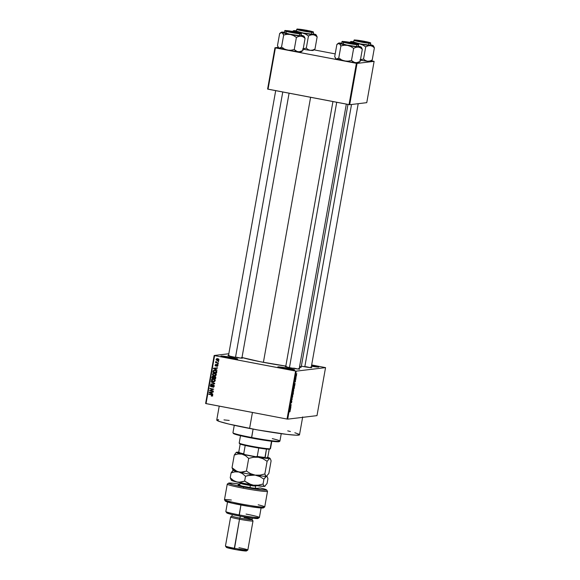 <?xml version="1.0" encoding="UTF-8"?>
<svg xmlns="http://www.w3.org/2000/svg" width="580" height="580" viewBox="0 0 580 580"><rect width="100%" height="100%" fill="white"/><g stroke="black" fill="none" stroke-linecap="round" stroke-linejoin="round"><path stroke-width="0.87" d="M235.908 359.085A7.953 0.486 10.1 0 0 230.804 357.954L231.021 357.381A8.519 0.515 -169.9 0 1 237.655 359.114A8.519 0.515 -169.9 0 1 227.563 357.795L221.502 356.403L221.082 356.026L223.423 356.171L237.677 359.085L227.563 357.795A8.519 0.515 -169.9 0 1 220.915 356.127A8.519 0.515 -169.9 0 1 231.021 357.381L230.804 357.954A7.953 0.486 -169.9 0 1 235.908 359.085M292.82 369.938A7.953 0.486 10.1 0 0 287.716 368.808L287.934 368.235A8.519 0.515 -169.9 0 1 294.567 369.96A8.519 0.515 -169.9 0 1 284.476 368.648L277.958 367.075L281.619 367.183L294.589 369.938L284.476 368.648A8.519 0.515 -169.9 0 1 277.827 366.981A8.519 0.515 -169.9 0 1 287.934 368.235L287.716 368.808A7.953 0.486 -169.9 0 1 292.82 369.938M317.035 367.024A7.953 0.486 10.1 0 0 311.938 365.893L312.149 365.32A8.519 0.515 -169.9 0 1 318.79 367.053A8.519 0.515 -169.9 0 1 311.438 366.234L318.812 367.024L312.149 365.32L311.938 365.893A7.953 0.486 -169.9 0 1 317.035 367.024M297.656 368.981A6.815 0.413 10.1 0 0 293.726 368.133A6.815 0.413 -169.9 0 1 297.656 368.981M299.186 368.764A7.388 0.45 -169.9 0 1 299.693 369.061A7.388 0.45 -169.9 0 1 290.942 367.923L285.693 366.712L285.171 366.444L286.447 366.422M240.41 358.07A6.815 0.413 10.1 0 0 236.488 357.222L236.488 357.222M241.947 357.853A7.388 0.45 -169.9 0 1 242.454 358.15A7.388 0.45 -169.9 0 1 233.704 357.005L228.455 355.801L228.092 355.467L229.201 355.504M310.597 367.125L311.257 367.321A7.388 0.45 -169.9 0 1 311.757 367.611A7.388 0.45 -169.9 0 1 303.007 366.473L301.346 366.139M311.866 366.306L311.938 365.893L311.866 366.306M287.644 369.214L287.716 368.808L287.644 369.214M230.731 358.36L230.804 357.954L230.731 358.36M305.79 366.683L305.79 366.683A6.815 0.413 -169.9 0 1 309.713 367.531M249.588 428.453L252.438 412.46L249.588 428.453A42.035 2.559 10.1 0 0 299.505 434.797L296.177 435.196L287.049 434.413L257.65 429.939L228.527 423.987L219.711 421.573L216.739 420.05A42.035 2.559 10.1 0 0 249.588 428.453M263.4 362.333L310.605 97.295L263.4 362.333A31.806 1.936 10.1 0 0 285.817 366.082L260.427 361.76L242.005 357.512A31.806 1.936 10.1 0 0 263.4 362.333M214.165 355.496L228.832 353.735L214.165 355.496L214.6 355.613L206.045 403.615L287.035 419.057L295.59 371.055L214.6 355.613L296.25 371.142L325.547 367.626L316.992 415.628L287.702 419.151L296.25 371.142L325.547 367.626L311.67 364.943L325.547 367.626L316.992 415.628L287.702 419.151L296.25 371.142L295.59 371.055L287.035 419.057L205.617 403.499L214.165 355.496L214.6 355.613L206.045 403.615L205.617 403.499L214.165 355.496M296.496 375.507L296.496 374.622L296.133 374.782L295.967 376.536L296.365 374.557L296.017 376.536L296.496 375.507M295.967 378.428L295.539 377.739L295.321 378.856L295.909 378.784L295.539 377.739L295.321 378.856L295.967 378.428M295.481 381.212L295.409 380.393L294.923 381.698L295.147 380.487L294.865 382.075L295.365 380.755L295.14 382.104L295.452 381.386L295.445 380.378L294.952 381.727L295.184 380.458L294.901 382.082L295.481 381.212M294.35 387.534L294.408 386.468L293.988 386.352L293.357 388.673L294.161 388.578L294.176 386.244L293.357 388.673L294.161 388.578L294.35 387.534M293.32 393.312L293.357 392.312L292.798 392.479L292.313 394.509L293.125 394.414L293.277 392.261L292.987 392.769L292.885 392.406L292.313 394.509L293.125 394.414L293.32 393.312M292.305 399.011L291.696 397.996L292.175 399.221L291.247 400.512L292.305 399.011L291.696 397.996L292.175 399.221L291.247 400.512L292.305 399.011M290.95 406.595L290.305 406.667L291.29 404.717L290.413 405.166L291.066 405.087L290.08 407.044L290.892 406.95L290.305 406.667L291.29 404.717L290.413 405.166L291.066 405.087L290.08 407.044L290.95 406.595M290.007 411.662L290.188 410.43L289.485 410.393L290.087 410.741L289.768 411.901L290.036 410.328L289.42 410.749L290.072 410.72L290.007 411.662M290.421 409.567L290.819 407.356L289.739 408.958L290.355 409.944L290.819 407.356L289.739 408.958L290.421 409.567M291.805 401.86L291.704 400.816L291.029 402.614L291.298 401.005L290.964 402.998L291.675 401.157L291.327 403.071L291.784 401.983L291.327 403.071L291.769 400.78L291.073 402.658L291.399 400.925L291.008 403.013L291.704 401.135L291.805 401.86M292.487 397.322L292.668 394.973L291.907 396.851L292.015 397.67L292.487 397.322L292.632 394.973L291.972 396.387L292.153 397.706L292.487 397.322M293.531 391.486L293.705 389.137L292.943 391.022L293.06 391.834L293.531 391.486L293.668 389.137L293.009 390.55L293.19 391.87L293.531 391.486M294.691 385.62L295.082 383.402L294.009 385.004L294.625 385.99L295.082 383.402L294.009 385.004L294.691 385.62M295.786 379.443L295.611 379.813L295.786 379.443M296.22 377.007L296.046 377.377L296.22 377.007M296.822 373.658L296.641 374.027L296.822 373.658M218.109 361.318L218.595 361.775L218.109 361.318M216.956 362.565L218.341 363.196L215.55 362.667L216.064 362.399L215.854 361.572L216.956 362.565L215.854 361.572L216.064 362.399L215.55 362.667L218.341 363.196L216.956 362.565M217.674 363.754L218.16 364.211L217.674 363.754M217.427 366.285L216.905 366.335L217.957 365.639L217.377 364.653L217.971 365.458L217.427 366.285L216.905 366.335L217.536 365.646L217.304 365.001L216.057 366.052L215.057 365.429L215.535 364.479L216.006 364.436L215.456 365.248L215.796 365.697L217.34 364.537M216.036 369.504L213.483 368.22L217.514 367.814L216.253 368.278L216.036 369.504L216.253 368.278L217.514 367.814L213.483 368.22L216.036 369.504M216.311 374.883L215.528 375.782L214.15 375.884L212.758 375.238L212.396 374.042L213.926 373.071L216.014 373.861L216.311 374.883L215.905 373.752L214.593 373.136L213.672 373.085L212.381 374.129L214.15 375.884L215.528 375.782L216.311 374.883M213.643 381.314L215.281 380.574L213.179 381.364L211.787 380.045L213.476 379.327L215.289 380.531L214.491 381.618L212.447 381.538L211.33 380.313L211.751 379.269L213.222 378.921L214.731 379.465L215.267 380.712L214.868 379.588L213.556 378.972L212.635 378.921L211.338 379.965L213.114 381.72L214.491 381.618L215.267 380.712L214.136 381.357M212.635 395.524L211.301 396.067L212.07 395.06L208.894 393.979L212.309 394.762L212.635 395.524L211.497 394.48L208.894 393.979L211.968 394.987L212.186 395.422L211.301 396.067L212.635 395.524M211.765 393.458L212.787 394.357L209.148 392.544L209.22 392.174L213.251 391.768L211.983 392.232L211.765 393.458L211.983 392.232L213.251 391.768L209.22 392.174L209.148 392.544L212.787 394.357L211.765 393.458M210.323 390.42L213.389 391.007L209.489 390.63L212.896 389.339L209.887 388.397L213.723 389.129L210.323 390.42L213.723 389.129L209.887 388.397L212.896 389.339L209.489 390.63L213.389 391.007L210.323 390.42M213.505 387.193L212.773 387.215L214.281 386.287L213.578 385.026L214.303 386.062L213.476 387.201L212.773 387.215L213.817 386.258L213.44 385.359L211.591 386.824L210.649 386.555L210.315 385.809L210.808 384.873L211.671 384.75L210.772 385.809L211.642 386.447L212.555 385.127L213.454 384.895M211.106 381.582L214.673 383.779L210.656 384.098L214.252 383.539L211.106 381.582L214.252 383.539L210.656 384.098L214.738 383.431L211.106 381.582M213.056 376.202L211.917 376.993L212.381 376.942L212.186 378.044L212.381 376.942L211.917 376.993L211.722 378.095L215.557 378.827L215.753 377.725L214.817 376.435L215.753 377.159L215.557 378.827L211.722 378.095L212.302 376.326L214.817 376.435L213.795 376.739L212.708 376.188L213.172 376.13M215.086 370.236L216.673 371.113L216.594 372.991L212.766 372.266L213.28 370.511L215.086 370.236L213.114 370.721L212.766 372.266L216.594 372.991L216.782 371.954L215.086 370.236M217.674 358.665L216.086 359.382L217.355 360.651L218.305 360.644L217.355 360.651L218.972 359.933L217.674 358.665L218.602 359.035L218.892 360.173L217.841 360.702L216.137 359.883L216.492 358.795L217.674 358.665L216.985 358.629M374.114 61.357L366.763 102.66L349.689 104.712L357.048 63.408L374.114 61.357L371.229 60.769L374.114 61.357L357.048 63.408L275.399 47.879L268.04 89.182L349.029 104.625L356.388 63.314L357.048 63.408L349.689 104.712L366.763 102.66L374.114 61.357M267.605 89.066L274.964 47.756L278.291 47.357L275.399 47.879L356.388 63.314L349.029 104.625L349.689 104.712L267.605 89.066L268.04 89.182L275.399 47.879L274.964 47.756L267.605 89.066M335.196 53.897L313.99 49.858L335.196 53.897M299.418 367.452A31.806 1.936 10.1 0 0 301.172 367.14L299.418 367.452M311.619 365.219L312.149 365.32A8.519 0.515 -169.9 0 0 311.619 365.219M311.257 367.321L311.619 367.647L310.503 367.611L303.007 366.473M241.294 357.657L242.476 358.121L241.2 358.15L233.704 357.005A7.388 0.45 -169.9 0 1 227.94 355.562A7.388 0.45 -169.9 0 1 228.52 355.46M298.533 368.575L299.715 369.039L298.446 369.061L290.942 367.923A7.388 0.45 -169.9 0 1 285.186 366.473A7.388 0.45 -169.9 0 1 285.766 366.379M299.635 366.234L301.172 367.14L347.971 104.422M287.716 430.86L290.413 431.527M294.843 432.745L298.801 434.166M216.985 419.84L218.66 419.637M223.974 419.898L229.194 420.435M222.561 356.707A7.953 0.486 -169.9 0 1 230.804 357.954A7.953 0.486 10.1 0 0 222.561 356.707M279.473 367.56A7.953 0.486 -169.9 0 1 287.716 368.808A7.953 0.486 10.1 0 0 279.473 367.56M311.518 365.813A7.953 0.486 -169.9 0 1 311.938 365.893A7.953 0.486 10.1 0 0 311.518 365.813M212.722 395.973L212.265 396.031M211.301 396.067L212.251 396.06M211.78 395.647L211.316 395.698M212.186 395.422L212.65 395.372L212.425 394.929L208.829 394.335L209.329 394.066L212.613 395.111M212.65 395.372L212.157 395.683M212.838 394.096L209.148 392.544L209.677 392.123L212.838 394.096M213.186 392.116L211.983 392.232L213.186 392.116M210.228 392.421L211.975 392.211L211.801 393.197L210.743 392.653M209.59 392.406L210.874 392.305L209.59 392.406L211.338 393.254L211.801 393.197L211.975 392.211L210.41 392.355L211.975 392.211L211.519 392.261L211.338 393.254L211.519 392.261L209.59 392.406M213.346 391.224L209.489 390.63L213.36 389.282L209.829 388.752L213.36 389.282L209.953 390.579L213.346 391.224M213.425 386.809L214.295 386.113L212.787 386.853L213.288 387.237M212.773 387.215L213.73 387.186M213.6 386.802L212.787 386.853M213.31 385.323L214.295 386.113L213.766 385.272L213.092 385.316L211.207 386.816L212.026 386.773M210.859 386.164L211.765 386.773L211.207 386.816L211.664 386.759L210.801 385.548L210.337 385.606L211.207 386.816M210.779 385.729L212.135 384.692M211.671 384.75L210.801 385.548M212.12 385.062L211.25 385.62M211.743 386.403L210.779 385.758M211.693 386.425L212.512 385.86L211.28 386.461M213.368 384.968L212.36 385.337L212.048 385.91L212.512 385.86L212.817 385.279L212.36 385.337L213.824 384.917M213.266 384.939L211.845 386.418M213.454 385.279L214.223 385.57M214.31 386.048L214.172 386.439M214.68 383.757L210.656 384.098L214.68 383.757M214.716 383.482L211.04 381.952L214.716 383.482M213.933 381.763L214.491 381.618M214.172 381.72L213.114 381.72L212.012 380.821M212.962 378.892L211.78 380.081L211.338 379.965L212.867 378.907M211.968 380.748L214.267 381.712M213.266 379.226L215.158 379.943M214.339 381.35L213.179 381.364L214.397 381.227L214.839 380.502L213.476 379.327L213.94 379.269L212.585 379.313L213.201 379.233M215.1 379.864L213.048 379.255M213.128 376.137L212.381 376.942L213.52 376.145L214.252 376.681L213.795 376.739L215.281 376.376M214.817 376.435L213.795 376.739M214.658 376.84L215.709 377.022M215.782 377.486L215.173 378.385L213.824 378.131L213.955 377.428L214.955 376.717L215.767 377.203L215.303 377.638L215.782 377.203L215.224 376.732L214.411 377.377M213.889 376.71L213.839 377.993L212.237 377.826L213.382 376.5M213.273 376.5L212.809 376.558L213.527 377L213.832 376.645M213.991 376.942L213.498 377.377L213.991 376.942L213.52 376.514L212.809 377.152M213.52 376.514L212.534 376.681L212.237 377.826L213.382 378.044L213.962 377.326L213.382 378.044L213.52 376.942L213.056 376.565M215.224 376.732L214.194 376.899L213.824 378.131L215.63 378.334L215.767 377.58L215.173 378.385L215.325 377.254L214.76 376.79M214.977 375.927L215.528 375.782M215.209 375.884L214.15 375.884L213.056 374.985L214.223 375.528L212.831 374.209L214.237 373.397M213.998 373.056L212.824 374.245L212.381 374.129L213.904 373.071M213.005 374.912L215.311 375.884M214.31 373.389L216.195 374.107M214.68 375.477L216.325 374.738L215.862 374.796L215.658 374.057L214.52 373.491L214.977 373.433L213.629 373.476L216.333 374.695L215.18 375.528M216.137 374.027L214.085 373.418M215.862 374.796L214.223 375.528L215.209 375.499L215.862 374.796M215.383 375.514L214.223 375.528M214.477 370.142L213.57 370.663L213.222 372.208L216.623 372.853L212.766 372.266L213.222 372.208L213.404 371.214L212.94 371.265L213.57 370.663L213.114 370.721L214.339 370.163M214.6 370.497L216.615 371.033M216.811 371.57L216.673 372.498L213.273 371.99L213.556 370.874L215.477 370.54L214.208 370.54M216.659 371.084L214.049 370.576L213.273 371.99L216.21 372.548L216.811 371.686M215.927 370.91L216.325 371.911L216.782 371.86L216.21 372.548L215.927 370.91M217.101 370.142L213.418 368.59L217.101 370.142M217.457 368.169L216.253 368.278L217.457 368.169M214.491 368.467L216.246 368.256L216.064 369.25L215.013 368.706M213.853 368.459L215.137 368.351L213.853 368.459L215.608 369.3L216.064 369.25L216.246 368.256L214.68 368.409L216.246 368.256L215.782 368.314L215.608 369.3L215.782 368.314L213.853 368.459M217.486 365.922L218.022 365.487L217.217 364.979L217.971 365.487L216.92 365.973L217.21 366.328M216.905 366.335L217.457 366.285M217.565 365.538L216.92 365.973M215.927 365.11L216.442 365.567L215.724 365.69L215.47 365.168L216.006 364.436L215.064 365.103L215.499 365.052L215.064 365.103L215.716 366.06L217.406 364.965M215.6 365.61L216.18 366.002L215.528 365.052L216.47 364.378M215.47 365.168L215.999 364.798M217.21 364.61L216.21 365.248L217.667 364.552M217.217 364.566L216.442 365.567M216.318 365.632L215.818 365.697M215.992 364.428L215.55 364.972M217.079 364.972L217.609 364.914M218.181 364.073L217.609 364.11L218.181 364.073M218.363 363.058L215.55 362.667L216.347 362.362L218.363 363.058M216.521 362.34L215.644 361.876L216.311 361.514M216.173 362.072L216.18 361.652M218.617 361.637L218.044 361.673L218.617 361.637M217.355 360.651L218.537 360.637M216.601 359.825L217.812 360.593L216.55 359.332L217.232 358.614M217.174 358.636L216.557 359.267M217.587 358.933L218.74 359.208M218.979 359.962L218.218 360.281M217.413 360.296L216.485 359.469L217.543 358.933L218.986 359.803L217.413 360.296L218.573 359.68L217.297 358.984L216.543 359.803L218.435 360.274M217.877 360.238L219.037 359.796L217.638 359.027M212.585 379.313L211.809 380.451L213.179 381.364M213.629 373.476L212.867 374.071L213.041 374.97M290.16 409.183L289.761 408.835L290.16 408.161L290.16 409.183M290.123 406.805L290.892 406.95L290.123 406.805M290.45 404.971L291.066 405.087L290.45 404.971M290.457 404.949L291.218 405.094L290.457 404.949M291.551 401.106L291.718 401.838M291.073 402.658L291.066 402.005M292.219 397.351L292.313 395.277L292.755 395.93L292.219 397.351L292.276 395.64L292.567 395.328L292.704 396.307L292.117 397.336M292.356 394.27L293.125 394.414L292.356 394.27M292.987 392.769L292.885 392.406M292.712 394.117L292.675 392.725L292.712 394.117M293.089 394.066L292.719 394.088L293.045 392.58L293.089 394.066M293.255 391.514L293.357 389.441L293.792 390.093L293.255 391.514L293.277 389.898L293.582 389.492L293.741 390.471L293.161 391.5M293.4 388.433L294.161 388.578L293.4 388.433M294.132 388.238L293.422 388.288L293.857 386.548L294.285 386.715L294.132 388.238L293.509 388.31L294.111 386.599L294.132 388.238M294.43 385.229L294.031 384.888L294.423 384.207L294.43 385.229M295.249 380.705L295.401 381.198M294.952 381.727L294.959 381.277M295.351 378.682L295.909 378.784L295.351 378.682M296.083 376.181L296.308 374.912L296.293 375.956L295.974 375.586M293.045 392.58L293.277 392.95M296.308 374.912L296.416 375.514M234.269 425.314L232.942 432.731A23.86 1.45 10.1 0 0 251.589 437.494L253.083 429.106L251.604 438.038A23.287 1.414 10.1 0 0 279.205 441.634L279.857 441.177A23.86 1.45 -169.9 0 1 251.589 437.494A23.86 1.45 10.1 0 0 279.923 441.097L281.242 433.68M272.281 438.639A23.86 1.45 -169.9 0 1 279.857 441.177M279.263 441.554L272.361 441.344L256.07 438.864L239.939 435.565L233.406 433.39M251.589 437.494A23.86 1.45 -169.9 0 1 232.971 432.825L233.436 433.477A23.287 1.414 10.1 0 0 251.604 438.038L251.589 437.494M313.193 50.33L314.976 49.061L317.144 36.91L314.976 49.061L313.773 49.953L314.976 49.061L312.656 50.083L310.329 50.33A11.433 0.696 10.1 0 0 312.968 50.474L314.976 49.061L312.656 50.083L310.329 50.33L308.19 49.612L306.298 48.125L308.466 35.974L310.786 34.952L313.113 34.706L315.259 35.423L317.144 36.91L315.433 34.423L314.889 34.358L315.752 34.843L313.113 34.706L302.412 33.024L305.602 34.133L308.466 35.974L306.298 48.125L302.985 48.792L306.298 48.125L308.19 49.612L310.329 50.33L302.557 49.184M315.94 34.749L315.433 34.423A11.433 0.696 -169.9 0 0 313.207 33.785L315.433 34.423A11.433 0.696 -169.9 0 1 315.977 34.706A11.433 0.696 -169.9 0 1 313.113 34.706A11.433 0.696 -169.9 0 1 302.412 33.024L299.055 32.886L302.412 33.024L294.038 31.066L292.313 31.537L294.038 31.066A11.433 0.696 -169.9 0 1 293.509 30.704A11.433 0.696 -169.9 0 1 293.719 30.646L296.431 30.798M298.019 29.159A7.388 0.45 -169.9 0 1 306.146 30.24A7.388 0.45 -169.9 0 1 312.388 31.835A7.388 0.45 -169.9 0 1 312.25 31.871L305.051 30.957L297.866 29.217L305.218 30.073L312.25 31.871A7.388 0.45 -169.9 0 1 304.558 30.863A7.388 0.45 -169.9 0 1 297.873 29.247A7.388 0.45 -169.9 0 1 298.019 29.159L298.019 29.159M296.866 29.283L303.347 31.059L313.28 32.415L297.656 29.377L311.779 31.98L313.185 31.951L312.606 31.653L306.791 30.312L297.25 29.007L306.791 30.312L313.28 32.415A8.519 0.515 -169.9 0 1 304.159 31.211A8.519 0.515 -169.9 0 1 296.685 29.355A8.519 0.515 -169.9 0 1 296.866 29.283L296.351 31.255A8.519 0.515 10.1 0 0 303.818 33.103A8.519 0.515 10.1 0 0 312.946 34.307L312.982 34.111M316.39 35.3L317.144 36.91L315.259 35.423L313.113 34.706L310.786 34.952L308.466 35.974L305.602 34.133L302.412 33.024A11.433 0.696 -169.9 0 1 294.038 31.066L293.719 30.646A11.433 0.696 -169.9 0 1 296.358 30.791M314.309 34.524L313.715 34.894L314.309 34.524M314.237 49.677L313.178 50.417A11.433 0.696 10.1 0 1 312.968 50.474L310.329 50.33A11.433 0.696 10.1 0 1 303.137 49.285M296.525 31.182L303.007 32.951L312.946 34.307A8.519 0.515 10.1 0 0 313.127 34.242L313.461 32.342A8.519 0.515 -169.9 0 1 313.28 32.415L313.461 32.342C312.845 31.885 315.215 32.262 309.611 30.885L297.156 29.007M302.354 30.443L302.397 30.37A6.249 0.377 -169.9 0 1 298.997 29.399A6.249 0.377 -169.9 0 1 307.871 30.653L311.271 31.624L308.197 31.392L298.997 29.399L307.871 30.653A6.249 0.377 -169.9 0 1 311.279 31.581A6.249 0.377 -169.9 0 1 302.397 30.37L302.354 30.443M293.342 32.465L293.349 32.4A6.249 0.377 -169.9 0 1 286.933 30.849A6.249 0.377 -169.9 0 1 292.791 31.53L287.288 30.805L288.92 31.508L299.215 33.038L292.791 31.53A6.249 0.377 -169.9 0 1 299.215 33.031A6.249 0.377 -169.9 0 1 293.349 32.4L293.342 32.465M235.502 357.338L282.764 91.988L235.502 357.338M362.652 41.861L368.517 42.499A6.249 0.377 -169.9 0 1 362.652 41.861A6.249 0.377 -169.9 0 1 356.236 40.31A6.249 0.377 -169.9 0 1 362.094 40.991A6.249 0.377 -169.9 0 1 368.517 42.499L357.831 40.361L356.294 40.288L356.801 40.6L362.652 41.861M351.531 104.494L304.805 366.799L351.531 104.494M347.572 42.739L344.803 41.731L353.046 43.014A6.249 0.377 -169.9 0 1 356.454 43.949A6.249 0.377 -169.9 0 1 347.572 42.739A6.249 0.377 -169.9 0 1 344.172 41.76A6.249 0.377 -169.9 0 1 353.046 43.014L355.823 44.029L347.572 42.739M336.719 102.276L289.449 367.626L336.719 102.276M239.199 443.12L239.663 443.772A15.334 0.935 10.1 0 0 240.185 444.07A15.334 0.935 10.1 0 0 245.202 445.447A15.334 0.935 10.1 0 0 258.745 448.028A15.334 0.935 10.1 0 0 266.452 449.079A15.334 0.935 10.1 0 0 269.519 449.217L270.164 448.768A15.907 0.964 -169.9 0 1 253.612 446.607A15.907 0.964 -169.9 0 1 239.199 443.12A15.907 0.964 -169.9 0 1 239.518 442.924M240.497 435.703L239.185 443.055A15.907 0.964 10.1 0 0 253.134 446.52A15.907 0.964 10.1 0 0 270.164 448.768L271.505 441.242L270.164 448.768A15.907 0.964 10.1 0 0 270.498 448.637L271.81 441.278M269.838 449.05L266.452 449.079A15.334 0.935 -169.9 0 1 258.745 448.028L245.202 445.447A15.334 0.935 -169.9 0 1 240.185 444.07L239.968 443.584M270.461 448.688A15.907 0.964 -169.9 0 1 270.164 448.768L269.519 449.217A15.334 0.935 10.1 0 0 269.801 449.145L270.461 448.688M269.214 449.239L267.808 457.105L267.438 457.7L265.132 457.975L266.452 449.079L264.958 457.453A15.334 0.935 -169.9 0 1 257.252 456.402L255.852 456.714L244.912 454.626L243.716 453.821L245.202 445.447L243.716 453.821A15.334 0.935 -169.9 0 1 238.692 452.443L238.866 452.965A14.768 0.899 10.1 0 0 244.912 454.626L239.663 453.277L238.692 452.443A15.334 0.935 10.1 0 0 243.716 453.821L244.912 454.626L255.852 456.714A14.768 0.899 10.1 0 0 265.132 457.975L255.852 456.714L257.252 456.402A15.334 0.935 10.1 0 0 264.958 457.453L265.132 457.975L267.438 457.7L267.808 457.105L269.214 449.239M258.745 448.028L257.252 456.402L258.745 448.028M240.185 444.07L238.692 452.443L240.185 444.07M303.876 36.199L303.369 35.873A11.433 0.696 -169.9 0 1 303.913 36.156A11.433 0.696 -169.9 0 1 303.688 36.294L305.08 38.36L303.876 36.199L302.825 35.808L303.739 36.032L301.049 36.156L303.195 36.873L305.08 38.36L304.326 36.75M285.954 30.609L294.567 31.784L300.186 33.321A7.388 0.45 -169.9 0 1 292.501 32.313A7.388 0.45 -169.9 0 1 285.81 30.697A7.388 0.45 -169.9 0 1 285.954 30.609A7.388 0.45 -169.9 0 1 294.082 31.69A7.388 0.45 -169.9 0 1 300.324 33.285A7.388 0.45 -169.9 0 1 300.186 33.321L291.573 32.147L285.954 30.609M284.461 32.632L289.376 34.097L299.592 35.721L300.882 35.764L301.216 33.865A8.519 0.515 -169.9 0 1 292.095 32.661A8.519 0.515 -169.9 0 1 284.62 30.805A8.519 0.515 -169.9 0 1 284.802 30.733L294.734 31.762L301.397 33.792A8.519 0.515 -169.9 0 1 301.216 33.865L300.882 35.764A8.519 0.515 10.1 0 0 301.063 35.692L300.918 35.561M301.129 51.569L302.919 50.511L305.08 38.36L302.919 50.511L299.432 51.779L297.163 51.54L294.234 49.575L296.402 37.424L298.722 36.402L301.049 36.156L290.348 34.474L293.538 35.583L296.402 37.424L294.234 49.575L290.921 50.242L287.564 50.105L284.381 48.995L281.517 47.154L283.685 35.003L286.998 34.336L290.348 34.474L281.974 32.516L283.685 35.003L281.517 47.154L279.741 48.212L278.69 47.828L277.479 45.66L279.647 33.509L281.974 32.516L281.452 32.147L284.294 32.241A11.433 0.696 -169.9 0 0 281.445 32.154L280.387 32.893M302.245 35.974L301.651 36.344L302.245 35.974M280.249 32.987L280.843 32.618L279.647 33.509L277.479 45.66L278.24 47.277M300.955 51.656L299.178 51.874L290.5 50.641L278.646 47.872M301.143 35.235L303.369 35.873A11.433 0.696 -169.9 0 0 301.143 35.235M300.882 35.764L301.397 33.792C300.781 33.335 303.151 33.712 297.547 32.335L285.092 30.457L284.287 32.705A8.519 0.515 10.1 0 0 291.755 34.553A8.519 0.515 10.1 0 0 300.882 35.764M284.802 30.733L291.283 32.509L301.216 33.865L300.549 33.103L296.235 32.059L285.019 30.53L297.467 33.169L300.947 33.466L291.406 32.161L285.084 30.457M280.843 32.618L281.974 32.516A11.433 0.696 -169.9 0 1 281.445 32.154M283.323 34.118L283.685 35.003L286.998 34.336L290.348 34.474A11.433 0.696 -169.9 0 1 281.974 32.516L283.323 34.118M301.049 36.156A11.433 0.696 -169.9 0 1 290.348 34.474L293.538 35.583L296.402 37.424L298.722 36.402L301.049 36.156L303.195 36.873L305.08 38.36L303.688 36.294A11.433 0.696 -169.9 0 1 301.049 36.156M278.313 47.386L278.646 47.864A11.433 0.696 10.1 0 0 279.19 48.147L278.69 47.828M279.19 48.147A11.433 0.696 10.1 0 0 287.564 50.105L284.381 48.995L281.517 47.154L279.19 48.147M287.564 50.105A11.433 0.696 10.1 0 0 298.265 51.779L296.126 51.062L294.234 49.575L290.921 50.242L287.564 50.105M301.709 51.403L302.919 50.511L300.599 51.533L298.265 51.779A11.433 0.696 10.1 0 0 301.114 51.867L302.173 51.134M370.431 61.248L372.222 59.972L374.383 47.821L372.222 59.972L371.012 60.864L372.222 59.972L369.902 61.002L367.568 61.248A11.433 0.696 10.1 0 0 370.207 61.386L372.222 59.972L369.902 61.002L367.568 61.248L365.429 60.523L363.537 59.044L365.704 46.886L368.024 45.863L370.352 45.617L372.498 46.342L374.383 47.821L373.186 45.66L372.128 45.269L372.991 45.762L370.352 45.617L359.658 43.935L362.841 45.051L365.704 46.886L363.537 59.044L360.231 59.704L363.537 59.044L365.429 60.523L367.568 61.248L359.803 60.102M373.186 45.66L372.679 45.341A11.433 0.696 -169.9 0 0 370.446 44.696L372.679 45.341A11.433 0.696 -169.9 0 1 373.215 45.617A11.433 0.696 -169.9 0 1 370.352 45.617A11.433 0.696 -169.9 0 1 359.658 43.935L356.301 43.797L359.658 43.935L351.277 41.977L349.551 42.449L351.277 41.977A11.433 0.696 -169.9 0 1 350.748 41.615A11.433 0.696 -169.9 0 1 350.965 41.557L353.669 41.709M355.257 40.071A7.388 0.45 -169.9 0 1 363.385 41.151A7.388 0.45 -169.9 0 1 369.627 42.746A7.388 0.45 -169.9 0 1 369.489 42.782L362.29 41.869L355.105 40.129L362.457 40.984L369.489 42.782A7.388 0.45 -169.9 0 1 361.804 41.782A7.388 0.45 -169.9 0 1 355.112 40.158A7.388 0.45 -169.9 0 1 355.257 40.071L355.257 40.071M354.104 40.194L360.586 41.97L370.526 43.326L354.902 40.288L368.003 42.79L370.294 42.739L364.037 41.224L354.496 39.926L364.037 41.224L370.526 43.326A8.519 0.515 -169.9 0 1 361.398 42.123A8.519 0.515 -169.9 0 1 353.923 40.267A8.519 0.515 -169.9 0 1 354.104 40.194L353.59 42.166A8.519 0.515 10.1 0 0 361.064 44.022A8.519 0.515 10.1 0 0 370.185 45.226L370.221 45.023M373.629 46.212L374.383 47.821L372.498 46.342L370.352 45.617L368.024 45.863L365.704 46.886L362.841 45.051L359.658 43.935A11.433 0.696 -169.9 0 1 351.277 41.977L350.965 41.557A11.433 0.696 -169.9 0 1 353.597 41.702M371.555 45.436L370.954 45.805L371.555 45.436M371.483 60.595L370.417 61.328A11.433 0.696 10.1 0 1 370.207 61.386L367.568 61.248A11.433 0.696 10.1 0 1 360.376 60.204M353.771 42.093L360.245 43.87L370.185 45.226A8.519 0.515 10.1 0 0 370.366 45.153L370.7 43.253A8.519 0.515 -169.9 0 1 370.526 43.326L370.7 43.253C370.091 42.804 372.454 43.181 366.85 41.803L354.394 39.919M361.123 47.111L360.615 46.792A11.433 0.696 -169.9 0 1 361.151 47.067A11.433 0.696 -169.9 0 1 360.927 47.212L362.319 49.271L361.123 47.111L360.064 46.719L360.977 46.944L358.288 47.067L360.434 47.792L362.319 49.271L361.565 47.661M343.2 41.521L351.813 42.695L357.425 44.232A7.388 0.45 -169.9 0 1 349.74 43.232A7.388 0.45 -169.9 0 1 343.048 41.608A7.388 0.45 -169.9 0 1 343.2 41.521A7.388 0.45 -169.9 0 1 351.32 42.608A7.388 0.45 -169.9 0 1 357.563 44.196A7.388 0.45 -169.9 0 1 357.425 44.232L348.812 43.058L343.2 41.521M341.707 43.544L346.615 45.008L356.838 46.632L358.121 46.675L358.462 44.776A8.519 0.515 -169.9 0 1 349.334 43.572A8.519 0.515 -169.9 0 1 341.867 41.716A8.519 0.515 -169.9 0 1 342.04 41.644L351.973 42.681L358.643 44.703A8.519 0.515 -169.9 0 1 358.462 44.776L358.121 46.675A8.519 0.515 10.1 0 0 358.302 46.603L358.157 46.472M358.375 62.488L360.158 61.429L362.319 49.271L360.158 61.429L356.671 62.691L354.409 62.451L351.48 60.494L353.64 48.336L355.961 47.314L358.288 47.067L347.594 45.392L350.784 46.502L353.64 48.336L351.48 60.494L348.167 61.154L344.81 61.016L341.62 59.907L338.756 58.065L340.924 45.914L344.237 45.247L347.594 45.392L339.213 43.427L340.924 45.914L338.756 58.065L336.987 59.124L335.929 58.739L334.718 56.579L336.886 44.421L339.213 43.427L338.901 43.007L341.533 43.152A11.433 0.696 -169.9 0 0 338.684 43.065L337.625 43.804M359.491 46.886L358.889 47.256L359.491 46.886M337.495 43.899L338.082 43.536L336.886 44.421L334.718 56.579L335.479 58.196M358.193 62.575L355.504 62.698L347.739 61.553L335.892 58.783A11.433 0.696 10.1 0 0 336.429 59.058L335.929 58.739M358.382 46.146L360.615 46.792A11.433 0.696 -169.9 0 0 358.382 46.146M358.121 46.675L358.643 44.703C358.027 44.254 360.39 44.631 354.793 43.253L342.33 41.368L341.526 43.616A8.519 0.515 10.1 0 0 349 45.472A8.519 0.515 10.1 0 0 358.121 46.675M342.04 41.644L348.522 43.42L358.462 44.776L357.787 44.015L353.474 42.971L342.258 41.441L354.706 44.08L358.193 44.377L348.652 43.08L342.323 41.368M338.082 43.536L339.213 43.427A11.433 0.696 -169.9 0 1 338.684 43.065M340.569 45.037L340.924 45.914L344.237 45.247L347.594 45.392A11.433 0.696 -169.9 0 1 339.213 43.427L340.569 45.037M358.288 47.067A11.433 0.696 -169.9 0 1 347.594 45.392L350.784 46.502L353.64 48.336L355.961 47.314L358.288 47.067L360.434 47.792L362.319 49.271L360.927 47.212A11.433 0.696 -169.9 0 1 358.288 47.067M336.429 59.058A11.433 0.696 10.1 0 0 344.81 61.016L341.62 59.907L338.756 58.065L336.429 59.058M344.81 61.016A11.433 0.696 10.1 0 0 355.504 62.698L353.365 61.973L351.48 60.494L348.167 61.154L344.81 61.016M358.947 62.321L360.158 61.429L357.838 62.451L355.504 62.698A11.433 0.696 10.1 0 0 358.353 62.785L359.419 62.045M228.614 483.14L227.302 484.053A20.452 1.247 10.1 0 0 243.23 488.208A20.452 1.247 10.1 0 0 267.489 491.216L266.575 489.904A19.314 1.175 -169.9 0 1 243.665 487.062L243.23 488.208A20.452 1.247 -169.9 0 1 227.251 484.126L224.467 499.75A20.452 1.247 10.1 0 0 244.383 504.564A20.452 1.247 10.1 0 0 264.734 506.927L267.518 491.296A20.452 1.247 -169.9 0 1 243.23 488.208L243.665 487.062L233.145 484.808L228.6 483.285L231.891 483.133L239.939 484.148A19.314 1.175 -169.9 0 0 228.614 483.14A19.314 1.175 -169.9 0 0 243.665 487.062L264.538 490.143L266.409 490.1L266.271 489.687L260.282 487.961A19.314 1.175 -169.9 0 1 266.575 489.904M227.628 501.468L225.838 511.516A17.037 1.037 10.1 0 0 239.149 514.917A17.037 1.037 -169.9 0 1 225.852 511.582L226.773 512.894A15.907 0.964 10.1 0 0 239.185 516.004L240.917 505.006L239.149 514.917A17.037 1.037 10.1 0 0 259.39 517.49L261.181 507.442M232.218 514.554L231.949 516.055A10.223 0.623 10.1 0 0 239.939 518.1L239.511 519.245L239.939 518.1A10.223 0.623 -169.9 0 1 231.978 516.026L230.659 516.939A11.361 0.689 10.1 0 0 239.511 519.245A11.361 0.689 -169.9 0 1 230.63 516.976L225.46 545.997A11.361 0.689 10.1 0 0 234.342 548.267A11.361 0.689 -169.9 0 1 225.475 546.048L226.396 547.361A10.223 0.623 10.1 0 0 234.371 549.361L239.511 519.245L234.342 548.267A11.361 0.689 10.1 0 0 247.834 549.985L253.003 520.956A11.361 0.689 -169.9 0 1 239.511 519.245A11.361 0.689 10.1 0 0 252.989 520.913L252.068 519.6A10.223 0.623 -169.9 0 1 239.939 518.1L240.272 516.214L239.939 518.1A10.223 0.623 10.1 0 0 252.082 519.644L252.351 518.143M238.09 484.938L238.09 484.938A9.657 0.587 -169.9 0 1 238.279 484.822L242.215 486.134L252.779 488.012L256.324 488.382L260.282 487.961L256.889 488.367A9.657 0.587 -169.9 0 1 246.833 487.055A9.657 0.587 -169.9 0 1 238.09 484.938L238.09 484.938M261.892 507.094L263.32 507.928L261.638 508.015L249.944 506.579L231.993 503.157L225.388 501.105M239.859 484.626L238.279 484.822L239.859 484.626M256.309 517.628L257.803 518.172M258.071 518.411L253.358 518.266L242.237 516.57L231.217 514.315L226.758 512.829M226.845 512.749L227.483 512.669M242.136 549.601L246.34 550.746M246.514 550.906L236.335 549.724L226.381 547.317M226.599 547.23L227.193 547.216M228.143 547.281L230.949 547.607M238.953 547.716A11.361 0.689 -169.9 0 1 247.805 550.021A11.361 0.689 -169.9 0 1 234.342 548.267L234.371 549.361A10.223 0.623 10.1 0 0 246.486 550.935L247.805 550.021M244.093 517.599A10.223 0.623 -169.9 0 1 252.068 519.6M246.072 514.083A17.037 1.037 -169.9 0 1 259.347 517.548A17.037 1.037 -169.9 0 1 239.149 514.917L239.185 516.004A15.907 0.964 10.1 0 0 258.035 518.462L259.347 517.548M224.496 499.837L225.41 501.142A19.314 1.175 10.1 0 0 244.194 505.608A19.314 1.175 10.1 0 0 263.371 507.906L264.683 506.992A20.452 1.247 -169.9 0 1 244.383 504.564A20.452 1.247 -169.9 0 1 224.496 499.837A20.452 1.247 -169.9 0 1 231.34 500.033M258.187 504.817A20.452 1.247 -169.9 0 1 264.683 506.992M255.758 485.938A7.953 0.486 -169.9 0 1 250.371 485.482A7.953 0.486 -169.9 0 1 240.113 483.191A7.953 0.486 -169.9 0 1 242.998 483.328M249.994 487.599L250.371 485.482L249.994 487.599M266.945 476.071L265.901 476.202L264.85 473.976L267.112 461.296L264.85 473.976L260.043 475.143L255.178 475.122A17.037 1.037 10.1 0 0 266.387 476.325L268.844 473.498L271.106 460.817L268.844 473.498L266.387 476.325L265.488 475.73L264.85 473.976L260.043 475.143L255.178 475.122L250.575 473.657L246.435 471.083L248.697 458.403L253.504 457.236L258.361 457.257A17.037 1.037 -169.9 0 1 241.947 454.133L237.206 452.828L236.401 452.422L236.734 452.204L237.227 452.335L236.183 452.451L234.276 455.032L238.09 453.988L241.947 454.133L245.521 455.713L248.697 458.403L246.435 471.083L240.693 472.243L236.93 471.366L232.014 467.712L234.276 455.032L238.09 453.988L241.947 454.133A17.037 1.037 -169.9 0 1 236.415 452.291A17.037 1.037 -169.9 0 1 236.734 452.204A17.037 1.037 -169.9 0 1 238.728 452.24M239.308 452.284L236.183 452.451L234.276 455.032L232.014 467.712L233.058 469.938L232.014 467.712L235.19 470.402L238.764 471.989A17.037 1.037 10.1 0 0 255.178 475.122L250.575 473.657L246.435 471.083L242.621 472.135L238.764 471.989L242.338 473.577L245.514 476.267L250.321 475.1L255.178 475.122A17.037 1.037 -169.9 0 1 238.764 471.989A17.037 1.037 -169.9 0 1 233.232 470.148A17.037 1.037 -169.9 0 1 233.551 470.068L231.094 472.896L234.907 471.852L238.764 471.989L242.338 473.577L245.514 476.267L244.644 481.132L238.902 482.292L234.124 481.327L231.449 480.197M267.648 457.373A17.037 1.037 -169.9 0 1 269.91 458.258A17.037 1.037 -169.9 0 1 269.57 458.461L258.361 457.257L241.947 454.133L245.521 455.713L248.697 458.403L253.504 457.236L258.361 457.257L262.972 458.729L267.112 461.296L269.57 458.461A17.037 1.037 -169.9 0 1 258.361 457.257L262.972 458.729L267.112 461.296L269.57 458.461L270.469 459.063L271.106 460.817L270.469 459.063M266.735 476.209L266.735 476.209A17.037 1.037 -169.9 0 1 266.387 476.325A17.037 1.037 10.1 0 0 266.706 476.238L266.887 476.115M232.739 469.604L233.211 470.278A17.037 1.037 10.1 0 0 238.764 471.989L234.907 471.852L231.094 472.896L230.224 477.76L231.275 479.986L230.224 477.76L231.094 472.896L233 470.315M267.206 457.25L270.055 458.591M266.387 476.325L267.286 476.927L267.924 478.674L267.054 483.546L264.596 486.373A17.037 1.037 10.1 0 0 264.915 486.286L263.697 485.779L263.059 484.024L263.929 479.16L263.059 484.024L258.252 485.192L253.395 485.17L251.017 484.604L244.644 481.132L245.514 476.267L247.892 475.571L255.178 475.122L259.796 476.586L263.929 479.16L266.387 476.325A17.037 1.037 -169.9 0 1 255.178 475.122L259.796 476.586L263.929 479.16L265.829 476.579L266.387 476.325L267.286 476.927L267.924 478.674L267.054 483.546L264.596 486.373L253.395 485.17L236.974 482.038A17.037 1.037 10.1 0 0 253.395 485.17A17.037 1.037 10.1 0 0 264.596 486.373L263.697 485.779L263.059 484.024L258.252 485.192L253.395 485.17L248.784 483.698L244.644 481.132L240.831 482.183L236.974 482.038L233.399 480.45L230.224 477.76L233.399 480.45L236.974 482.038A17.037 1.037 10.1 0 1 231.42 480.32L230.956 479.653M266.873 476.448L267.286 476.927M265.154 486.12L264.596 486.373M255.925 485.554L255.773 485.975A7.953 0.486 -169.9 0 1 250.371 485.482A7.953 0.486 -169.9 0 1 240.127 483.227M219.218 406.13L216.739 420.05M302.688 416.933L299.505 434.797M211.816 395.727L212.28 395.676M211.533 386.476L211.99 386.418M217.116 365.973L217.573 365.915M215.84 364.798L216.304 364.748M290.022 410.684L289.456 410.575M292.45 31.436L293.509 30.704M311.395 34.249L311.728 32.349M315.977 34.706L316.31 35.184M298.337 29.855L298.997 29.399M311.736 32.241L311.279 31.581M286.281 31.305L286.933 30.849M228.462 355.801L275.696 90.639M285.693 34.517L285.868 33.553M285.911 33.306L286.244 31.407M241.882 358.193L289.087 93.191M299.331 35.699L299.664 33.799M299.671 33.691L299.215 33.031M368.974 43.152L368.517 42.499M311.185 367.655L358.208 103.69M368.633 45.16L368.974 43.261M355.583 40.767L356.236 40.31M356.918 44.602L356.454 43.949M356.91 44.711L356.57 46.61M346.325 104.11L299.128 369.105M343.483 42.325L343.15 44.218M343.106 44.464L342.932 45.428M332.935 101.558L285.701 366.712M343.519 42.217L344.172 41.76M304.254 36.634L303.913 36.156M283.294 48.046L282.634 48.503M349.689 42.355L350.748 41.615M373.215 45.617L373.556 46.095M361.492 47.545L361.151 47.067M340.532 58.964L339.88 59.421M335.552 58.297L335.885 58.783M240.113 482.734L239.692 485.525M270.382 458.925L269.91 458.258M266.727 476.115L267.199 476.789M255.773 485.975L255.352 488.316"/></g></svg>

